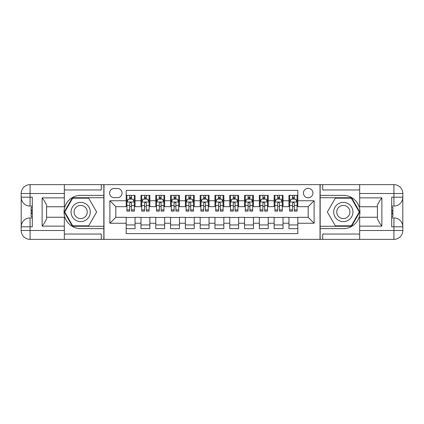 <?xml version="1.0" encoding="UTF-8"?>
<svg xmlns="http://www.w3.org/2000/svg" width="424" height="424" viewBox="0 0 424 424"><rect width="100%" height="100%" fill="white"/><g stroke="black" fill="none" stroke-linecap="round" stroke-linejoin="round"><path stroke-width="0.64" d="M308.179 188.325A4.733 4.733 0 0 0 303.441 193.063A4.733 4.733 0 0 0 308.179 197.796A4.733 4.733 0 0 0 312.912 193.063A4.733 4.733 0 0 0 308.179 188.325M64.331 234.048L101.32 234.048L101.32 239.375L359.669 239.375L359.669 230.497L393.923 230.497L393.923 226.798L391.702 226.798L391.702 197.202L393.923 197.202L393.923 193.503L359.669 193.503L359.669 197.87L381.865 197.87L381.865 226.13C379.496 223.093 378.017 220.528 377.424 218.44L377.424 205.561C378.017 203.472 379.496 200.907 381.865 197.87M297.818 195.353L288.94 195.353L288.94 200.753L283.025 200.753L283.025 206.674L288.94 206.674L288.94 200.753M283.025 200.753L283.025 195.353L274.143 195.353L274.143 200.753L268.228 200.753L268.228 206.674L274.143 206.674L274.143 200.753M268.228 200.753L268.228 195.353L259.35 195.353L259.35 200.753L253.43 200.753L253.43 206.674L259.35 206.674L259.35 200.753M253.43 200.753L253.43 195.353L244.553 195.353L244.553 200.753L238.633 200.753L238.633 206.674L244.553 206.674L244.553 200.753M238.633 200.753L238.633 195.353L229.755 195.353L229.755 200.753L223.835 200.753L223.835 206.674L229.755 206.674L229.755 200.753M223.835 200.753L223.835 195.353L214.957 195.353L214.957 200.753L209.043 200.753L209.043 206.674L214.957 206.674L214.957 200.753M209.043 200.753L209.043 195.353L200.165 195.353L200.165 200.753L194.245 200.753L194.245 206.674L200.165 206.674L200.165 200.753M194.245 200.753L194.245 195.353L185.368 195.353L185.368 200.753L179.447 200.753L179.447 206.674L185.368 206.674L185.368 200.753M179.447 200.753L179.447 195.353L170.57 195.353L170.57 200.753L164.65 200.753L164.65 206.674L170.57 206.674L170.57 200.753M164.65 200.753L164.65 195.353L155.772 195.353L155.772 200.753L149.858 200.753L149.858 206.674L155.772 206.674L155.772 200.753M149.858 200.753L149.858 195.353L140.975 195.353L140.975 206.674L135.06 206.674L135.06 195.353L126.182 195.353M126.182 228.647L135.06 228.647L135.06 217.327L140.975 217.327L140.975 228.647L149.858 228.647L149.858 217.327L155.772 217.327L155.772 223.247L149.858 223.247M155.772 223.247L155.772 228.647L164.65 228.647L164.65 217.327L170.57 217.327L170.57 223.247L164.65 223.247M170.57 223.247L170.57 228.647L179.447 228.647L179.447 217.327L185.368 217.327L185.368 223.247L179.447 223.247M185.368 223.247L185.368 228.647L194.245 228.647L194.245 217.327L200.165 217.327L200.165 223.247L194.245 223.247M200.165 223.247L200.165 228.647L209.043 228.647L209.043 217.327L214.957 217.327L214.957 223.247L209.043 223.247M214.957 223.247L214.957 228.647L223.835 228.647L223.835 217.327L229.755 217.327L229.755 223.247L223.835 223.247M229.755 223.247L229.755 228.647L238.633 228.647L238.633 217.327L244.553 217.327L244.553 223.247L238.633 223.247M244.553 223.247L244.553 228.647L253.43 228.647L253.43 217.327L259.35 217.327L259.35 223.247L253.43 223.247M259.35 223.247L259.35 228.647L268.228 228.647L268.228 217.327L274.143 217.327L274.143 223.247L268.228 223.247M274.143 223.247L274.143 228.647L283.025 228.647L283.025 217.327L288.94 217.327L288.94 223.247L283.025 223.247M114.194 197.648L117.453 197.648A4.585 4.585 0 0 0 122.038 193.063A4.585 4.585 0 0 0 117.453 188.473L114.194 188.473A4.585 4.585 0 0 0 109.609 193.063A4.585 4.585 0 0 0 114.194 197.648M359.669 189.952L322.68 189.952L322.68 184.626L320.014 184.626L320.014 239.375M320.014 184.626L64.331 184.626L64.331 193.503L30.078 193.503L30.078 197.202L32.298 197.202L32.298 226.798L30.078 226.798L30.078 230.497L64.331 230.497L64.331 226.13L42.135 226.13L42.135 197.87C44.504 200.907 45.983 203.472 46.576 205.561L46.576 218.44C45.983 220.528 44.504 223.093 42.135 226.13M103.986 239.375L103.986 184.626M297.818 200.753L297.818 190.397L126.182 190.397L126.182 206.674L115.821 206.674L115.821 217.327L126.182 217.327L126.182 233.603L297.818 233.603L297.818 217.327L308.179 217.327L308.179 206.674L297.818 206.674L297.818 200.753L314.094 200.753L314.094 223.247L297.818 223.247M126.182 223.247L109.906 223.247L109.906 200.753L126.182 200.753M288.94 223.247L288.94 228.647L297.818 228.647M126.182 199.052L126.919 199.052M129.733 199.052L131.509 199.052M134.318 199.052L135.06 199.052M126.182 206.525L126.919 206.525M129.733 206.525L131.509 206.525M134.318 206.525L135.06 206.525M126.182 217.475L135.06 217.475M126.182 224.948L135.06 224.948M140.975 206.525L141.717 206.525M144.526 206.525L146.301 206.525M149.116 206.525L149.858 206.525M140.975 199.052L141.717 199.052M144.526 199.052L146.301 199.052M149.116 199.052L149.858 199.052M140.975 217.475L149.858 217.475M140.975 224.948L149.858 224.948M155.772 217.475L164.65 217.475M155.772 224.948L164.65 224.948M155.772 199.052L156.514 199.052M159.323 199.052L161.099 199.052M163.913 199.052L164.65 199.052M155.772 206.525L156.514 206.525M159.323 206.525L161.099 206.525M163.913 206.525L164.65 206.525M170.57 217.475L179.447 217.475M170.57 224.948L179.447 224.948M170.57 199.052L171.312 199.052M174.121 199.052L175.896 199.052M178.705 199.052L179.447 199.052M170.57 206.525L171.312 206.525M174.121 206.525L175.896 206.525M178.705 206.525L179.447 206.525M185.368 217.475L194.245 217.475M185.368 224.948L194.245 224.948M185.368 199.052L186.104 199.052M188.918 199.052L190.694 199.052M193.503 199.052L194.245 199.052M185.368 206.525L186.104 206.525M188.918 206.525L190.694 206.525M193.503 206.525L194.245 206.525M200.165 217.475L209.043 217.475M200.165 224.948L209.043 224.948M200.165 199.052L200.902 199.052M203.716 199.052L205.492 199.052M208.301 199.052L209.043 199.052M200.165 206.525L200.902 206.525M203.716 206.525L205.492 206.525M208.301 206.525L209.043 206.525M214.957 217.475L223.835 217.475M214.957 224.948L223.835 224.948M214.957 199.052L215.699 199.052M218.508 199.052L220.284 199.052M223.098 199.052L223.835 199.052M214.957 206.525L215.699 206.525M218.508 206.525L220.284 206.525M223.098 206.525L223.835 206.525M229.755 217.475L238.633 217.475M229.755 224.948L238.633 224.948M229.755 199.052L230.497 199.052M233.306 199.052L235.082 199.052M237.896 199.052L238.633 199.052M229.755 206.525L230.497 206.525M233.306 206.525L235.082 206.525M237.896 206.525L238.633 206.525M244.553 217.475L253.43 217.475M244.553 224.948L253.43 224.948M244.553 199.052L245.295 199.052M248.104 199.052L249.879 199.052M252.688 199.052L253.43 199.052M244.553 206.525L245.295 206.525M248.104 206.525L249.879 206.525M252.688 206.525L253.43 206.525M259.35 217.475L268.228 217.475M259.35 224.948L268.228 224.948M259.35 199.052L260.087 199.052M262.901 199.052L264.677 199.052M267.486 199.052L268.228 199.052M259.35 206.525L260.087 206.525M262.901 206.525L264.677 206.525M267.486 206.525L268.228 206.525M274.143 217.475L283.025 217.475M274.143 224.948L283.025 224.948M274.143 199.052L274.885 199.052M277.699 199.052L279.474 199.052M282.283 199.052L283.025 199.052M274.143 206.525L274.885 206.525M277.699 206.525L279.474 206.525M282.283 206.525L283.025 206.525M288.94 217.475L297.818 217.475M288.94 224.948L297.818 224.948M288.94 199.052L289.682 199.052M292.491 199.052L294.267 199.052M297.081 199.052L297.818 199.052M288.94 206.525L289.682 206.525M292.491 206.525L294.267 206.525M297.081 206.525L297.818 206.525M115.821 206.674L109.906 200.753M115.821 217.327L109.906 223.247M314.094 200.753L308.179 206.674M314.094 223.247L308.179 217.327M131.509 197.277L129.733 197.277M134.318 209.907L131.509 209.907L131.509 211.11L134.318 211.11L134.318 202.089L132.839 199.126L128.398 199.126L126.919 202.089L126.919 211.11L129.733 211.11L129.733 209.907L126.919 209.907M126.919 202.089L126.919 195.353M134.318 202.089L134.318 195.353M129.733 199.126L129.733 195.353M131.509 195.353L131.509 199.126M131.509 209.907L131.509 203.197C130.915 202.057 130.327 202.057 129.733 203.197L129.733 209.907M85.489 203.668A9.62 9.62 0 0 0 72.35 207.193A9.62 9.62 0 0 0 75.875 220.332A9.62 9.62 0 0 0 89.008 216.807A9.62 9.62 0 0 0 85.489 203.668M83.973 206.297A6.583 6.583 0 0 0 74.979 208.709A6.583 6.583 0 0 0 77.391 217.703A6.583 6.583 0 0 0 86.385 215.291A6.583 6.583 0 0 0 83.973 206.297M88.669 225.833L72.695 225.833L64.708 212L72.695 198.167L88.669 198.167L96.656 212L88.669 225.833M348.125 203.668A9.62 9.62 0 0 0 334.992 207.193A9.62 9.62 0 0 0 338.511 220.332A9.62 9.62 0 0 0 351.65 216.807A9.62 9.62 0 0 0 348.125 203.668M346.609 206.297A6.583 6.583 0 0 0 337.615 208.709A6.583 6.583 0 0 0 340.027 217.703A6.583 6.583 0 0 0 349.021 215.291A6.583 6.583 0 0 0 346.609 206.297M351.305 225.833L335.331 225.833L327.344 212L335.331 198.167L351.305 198.167L359.292 212L351.305 225.833M103.838 184.626L103.838 195.353L80.682 195.353A16.647 16.647 0 0 0 64.035 212A16.647 16.647 0 0 0 80.682 228.647L103.838 228.647L103.838 239.375M42.135 197.87L64.331 197.87L64.331 193.503M64.331 197.87L64.331 206.748L46.576 206.748M64.331 230.497L64.331 239.375L30.078 239.375A8.878 8.878 0 0 1 21.2 230.497L21.2 193.503A8.878 8.878 0 0 1 30.078 184.626L64.331 184.626M103.838 195.353L103.838 197.722L72.44 197.722L64.194 212L72.44 226.278L103.838 226.278L103.838 197.722M103.838 226.278L103.838 228.647M46.576 217.252L64.331 217.252L64.331 226.13M101.32 239.375L64.331 239.375M21.2 226.798A8.878 8.878 0 0 1 30.078 217.92A8.878 8.878 0 0 0 21.2 226.798L30.078 226.798L30.078 217.92L32.298 217.92M32.298 206.08L30.078 206.08L30.078 197.202L21.2 197.202A8.878 8.878 0 0 0 30.078 206.08A8.878 8.878 0 0 1 21.2 197.202M101.32 184.626L101.32 189.952L64.331 189.952M32.298 207.447L31.111 207.447L31.111 213.304L32.298 213.304M31.111 211.931L32.298 211.931M31.111 210.299L32.298 210.299M31.111 210.028L32.298 210.028M31.111 213.304L31.111 216.553L32.298 216.553M31.111 213.595L32.298 213.595M320.162 239.375L320.162 228.647L343.318 228.647A16.647 16.647 0 0 0 359.965 212A16.647 16.647 0 0 0 343.318 195.353L320.162 195.353L320.162 184.626M381.865 226.13L359.669 226.13L359.669 230.497M359.669 226.13L359.669 217.252L377.424 217.252M359.669 193.503L359.669 184.626L393.923 184.626A8.878 8.878 0 0 1 402.8 193.503L402.8 230.497A8.878 8.878 0 0 1 393.923 239.375L359.669 239.375M320.162 228.647L320.162 226.278L351.56 226.278L359.806 212L351.56 197.722L320.162 197.722L320.162 226.278M320.162 197.722L320.162 195.353M377.424 206.748L359.669 206.748L359.669 197.87M322.68 184.626L359.669 184.626M402.8 197.202A8.878 8.878 0 0 1 393.923 206.08A8.878 8.878 0 0 0 402.8 197.202L393.923 197.202L393.923 206.08L391.702 206.08M391.702 217.92L393.923 217.92L393.923 226.798L402.8 226.798A8.878 8.878 0 0 0 393.923 217.92A8.878 8.878 0 0 1 402.8 226.798M322.68 239.375L322.68 234.048L359.669 234.048M391.702 216.553L392.889 216.553L392.889 210.696L391.702 210.696M392.889 212.069L391.702 212.069M392.889 213.701L391.702 213.701M392.889 213.972L391.702 213.972M392.889 210.696L392.889 207.447L391.702 207.447M392.889 210.405L391.702 210.405M146.301 197.277L144.526 197.277M149.116 209.907L146.301 209.907L146.301 211.11L149.116 211.11L149.116 202.089L147.637 199.126L143.195 199.126L141.717 202.089L141.717 211.11L144.526 211.11L144.526 209.907L141.717 209.907M141.717 202.089L141.717 195.353M149.116 202.089L149.116 195.353M144.526 199.126L144.526 195.353M146.301 195.353L146.301 199.126M146.301 209.907L146.301 203.197C145.713 202.057 145.119 202.057 144.526 203.197L144.526 209.907M161.099 197.277L159.323 197.277M163.913 209.907L161.099 209.907L161.099 211.11L163.913 211.11L163.913 202.089L162.434 199.126L157.993 199.126L156.514 202.089L156.514 211.11L159.323 211.11L159.323 209.907L156.514 209.907M156.514 202.089L156.514 195.353M163.913 202.089L163.913 195.353M159.323 199.126L159.323 195.353M161.099 195.353L161.099 199.126M161.099 209.907L161.099 203.197C160.511 202.057 159.917 202.057 159.323 203.197L159.323 209.907M175.896 197.277L174.121 197.277M178.705 209.907L175.896 209.907L175.896 211.11L178.705 211.11L178.705 202.089L177.227 199.126L172.791 199.126L171.312 202.089L171.312 211.11L174.121 211.11L174.121 209.907L171.312 209.907M171.312 202.089L171.312 195.353M178.705 202.089L178.705 195.353M174.121 199.126L174.121 195.353M175.896 195.353L175.896 199.126M175.896 209.907L175.896 203.197C175.308 202.057 174.714 202.057 174.121 203.197L174.121 209.907M190.694 197.277L188.918 197.277M193.503 209.907L190.694 209.907L190.694 211.11L193.503 211.11L193.503 202.089L192.024 199.126L187.588 199.126L186.104 202.089L186.104 211.11L188.918 211.11L188.918 209.907L186.104 209.907M186.104 202.089L186.104 195.353M193.503 202.089L193.503 195.353M188.918 199.126L188.918 195.353M190.694 195.353L190.694 199.126M190.694 209.907L190.694 203.197C190.1 202.057 189.512 202.057 188.918 203.197L188.918 209.907M205.492 197.277L203.716 197.277M208.301 209.907L205.492 209.907L205.492 211.11L208.301 211.11L208.301 202.089L206.822 199.126L202.381 199.126L200.902 202.089L200.902 211.11L203.716 211.11L203.716 209.907L200.902 209.907M200.902 202.089L200.902 195.353M208.301 202.089L208.301 195.353M203.716 199.126L203.716 195.353M205.492 195.353L205.492 199.126M205.492 209.907L205.492 203.197C204.898 202.057 204.304 202.057 203.716 203.197L203.716 209.907M220.284 197.277L218.508 197.277M223.098 209.907L220.284 209.907L220.284 211.11L223.098 211.11L223.098 202.089L221.619 199.126L217.178 199.126L215.699 202.089L215.699 211.11L218.508 211.11L218.508 209.907L215.699 209.907M215.699 202.089L215.699 195.353M223.098 202.089L223.098 195.353M218.508 199.126L218.508 195.353M220.284 195.353L220.284 199.126M220.284 209.907L220.284 203.197C219.696 202.057 219.102 202.057 218.508 203.197L218.508 209.907M235.082 197.277L233.306 197.277M237.896 209.907L235.082 209.907L235.082 211.11L237.896 211.11L237.896 202.089L236.412 199.126L231.976 199.126L230.497 202.089L230.497 211.11L233.306 211.11L233.306 209.907L230.497 209.907M230.497 202.089L230.497 195.353M237.896 202.089L237.896 195.353M233.306 199.126L233.306 195.353M235.082 195.353L235.082 199.126M235.082 209.907L235.082 203.197C234.493 202.057 233.9 202.057 233.306 203.197L233.306 209.907M249.879 197.277L248.104 197.277M252.688 209.907L249.879 209.907L249.879 211.11L252.688 211.11L252.688 202.089L251.209 199.126L246.773 199.126L245.295 202.089L245.295 211.11L248.104 211.11L248.104 209.907L245.295 209.907M245.295 202.089L245.295 195.353M252.688 202.089L252.688 195.353M248.104 199.126L248.104 195.353M249.879 195.353L249.879 199.126M249.879 209.907L249.879 203.197C249.286 202.057 248.697 202.057 248.104 203.197L248.104 209.907M264.677 197.277L262.901 197.277M267.486 209.907L264.677 209.907L264.677 211.11L267.486 211.11L267.486 202.089L266.007 199.126L261.566 199.126L260.087 202.089L260.087 211.11L262.901 211.11L262.901 209.907L260.087 209.907M260.087 202.089L260.087 195.353M267.486 202.089L267.486 195.353M262.901 199.126L262.901 195.353M264.677 195.353L264.677 199.126M264.677 209.907L264.677 203.197C264.083 202.057 263.495 202.057 262.901 203.197L262.901 209.907M279.474 197.277L277.699 197.277M282.283 209.907L279.474 209.907L279.474 211.11L282.283 211.11L282.283 202.089L280.805 199.126L276.363 199.126L274.885 202.089L274.885 211.11L277.699 211.11L277.699 209.907L274.885 209.907M274.885 202.089L274.885 195.353M282.283 202.089L282.283 195.353M277.699 199.126L277.699 195.353M279.474 195.353L279.474 199.126M279.474 209.907L279.474 203.197C278.881 202.057 278.287 202.057 277.699 203.197L277.699 209.907M294.267 197.277L292.491 197.277M297.081 209.907L294.267 209.907L294.267 211.11L297.081 211.11L297.081 202.089L295.602 199.126L291.161 199.126L289.682 202.089L289.682 211.11L292.491 211.11L292.491 209.907L289.682 209.907M289.682 202.089L289.682 195.353M297.081 202.089L297.081 195.353M292.491 199.126L292.491 195.353M294.267 195.353L294.267 199.126M294.267 209.907L294.267 203.197C293.678 202.057 293.085 202.057 292.491 203.197L292.491 209.907M140.975 223.247L135.06 223.247M140.975 200.753L135.06 200.753M134.281 202.015L126.956 202.015M126.919 199.943L127.995 199.943M133.247 199.943L134.318 199.943M129.733 205.518L126.919 205.518M134.318 205.518L131.509 205.518M131.509 198.22L129.733 198.22M30.078 184.626A8.878 8.878 0 0 0 21.2 193.503L30.078 193.503L30.078 184.626M30.078 239.375L30.078 230.497L21.2 230.497A8.878 8.878 0 0 0 30.078 239.375M393.923 239.375A8.878 8.878 0 0 0 402.8 230.497L393.923 230.497L393.923 239.375M393.923 184.626L393.923 193.503L402.8 193.503A8.878 8.878 0 0 0 393.923 184.626M149.078 202.015L141.754 202.015M141.717 199.943L142.787 199.943M148.045 199.943L149.116 199.943M144.526 205.518L141.717 205.518M149.116 205.518L146.301 205.518M146.301 198.22L144.526 198.22M163.876 202.015L156.551 202.015M156.514 199.943L157.585 199.943M162.837 199.943L163.913 199.943M159.323 205.518L156.514 205.518M163.913 205.518L161.099 205.518M161.099 198.22L159.323 198.22M178.674 202.015L171.349 202.015M171.312 199.943L172.383 199.943M177.635 199.943L178.705 199.943M174.121 205.518L171.312 205.518M178.705 205.518L175.896 205.518M175.896 198.22L174.121 198.22M193.466 202.015L186.141 202.015M186.104 199.943L187.18 199.943M192.432 199.943L193.503 199.943M188.918 205.518L186.104 205.518M193.503 205.518L190.694 205.518M190.694 198.22L188.918 198.22M208.263 202.015L200.939 202.015M200.902 199.943L201.978 199.943M207.23 199.943L208.301 199.943M203.716 205.518L200.902 205.518M208.301 205.518L205.492 205.518M205.492 198.22L203.716 198.22M223.061 202.015L215.737 202.015M215.699 199.943L216.77 199.943M222.022 199.943L223.098 199.943M218.508 205.518L215.699 205.518M223.098 205.518L220.284 205.518M220.284 198.22L218.508 198.22M237.859 202.015L230.534 202.015M230.497 199.943L231.568 199.943M236.82 199.943L237.896 199.943M233.306 205.518L230.497 205.518M237.896 205.518L235.082 205.518M235.082 198.22L233.306 198.22M252.651 202.015L245.326 202.015M245.295 199.943L246.365 199.943M251.618 199.943L252.688 199.943M248.104 205.518L245.295 205.518M252.688 205.518L249.879 205.518M249.879 198.22L248.104 198.22M267.449 202.015L260.124 202.015M260.087 199.943L261.163 199.943M266.415 199.943L267.486 199.943M262.901 205.518L260.087 205.518M267.486 205.518L264.677 205.518M264.677 198.22L262.901 198.22M282.246 202.015L274.922 202.015M274.885 199.943L275.955 199.943M281.213 199.943L282.283 199.943M277.699 205.518L274.885 205.518M282.283 205.518L279.474 205.518M279.474 198.22L277.699 198.22M297.044 202.015L289.719 202.015M289.682 199.943L290.753 199.943M296.005 199.943L297.081 199.943M292.491 205.518L289.682 205.518M297.081 205.518L294.267 205.518M294.267 198.22L292.491 198.22"/></g></svg>
